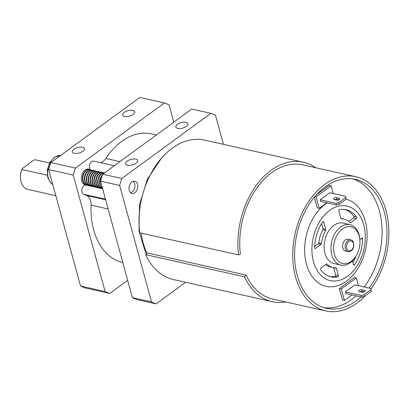 <?xml version="1.0" encoding="UTF-8"?>
<svg xmlns="http://www.w3.org/2000/svg" width="409" height="409" viewBox="0 0 409 409"><rect width="100%" height="100%" fill="white"/><g stroke="black" fill="none" stroke-linecap="round" stroke-linejoin="round"><path stroke-width="0.61" d="M186.458 126.366A6.304 2.837 -15.3 0 0 188.033 123.697A6.304 2.837 -15.3 0 0 183.825 122.179A6.304 2.837 -15.3 0 0 177.445 124.351A6.304 2.837 -15.3 0 0 175.87 127.02A6.304 2.837 -15.3 0 0 180.078 128.538A6.304 2.837 -15.3 0 0 186.458 126.366M136.156 163.201A6.304 2.837 -15.3 0 0 137.731 160.527A6.304 2.837 -15.3 0 0 133.523 159.009A6.304 2.837 -15.3 0 0 127.143 161.182A6.304 2.837 -15.3 0 0 125.568 163.856A6.304 2.837 -15.3 0 0 129.776 165.374A6.304 2.837 -15.3 0 0 136.156 163.201M129.244 190.379A6.304 4.289 102.6 0 0 132.02 193.493A6.304 4.289 102.6 0 0 136.55 190.885A6.304 4.289 102.6 0 0 137.547 184.301A6.304 4.289 102.6 0 0 134.771 181.192A6.304 4.289 102.6 0 0 130.241 183.799A6.304 4.289 102.6 0 0 129.244 190.379M119.663 185.456L151.524 301.908L132.409 297.629L100.548 181.177L119.663 185.456A99.321 67.613 102.6 0 1 121.851 178.503L210.86 113.329A99.321 67.613 102.6 0 1 215.492 115.292L223.437 144.336M121.851 178.503L102.741 174.224A99.321 67.613 102.6 0 0 100.548 181.177M102.741 174.224L191.744 109.05L210.86 113.329M132.409 297.629A99.321 67.613 102.6 0 0 137.035 299.592L156.151 303.872A99.321 67.613 102.6 0 1 151.524 301.908M185.635 282.282L156.151 303.872M314.7 248.243L315.482 248.416A0.956 0.649 -77.4 0 1 315.048 248.529A0.956 0.649 -77.4 0 1 314.587 247.716A34.382 23.405 102.6 0 1 322.686 221.99A0.956 0.649 -77.4 0 1 323.335 221.647A0.956 0.649 -77.4 0 1 323.412 221.673A0.956 0.649 -77.4 0 1 323.754 222.123L322.752 221.898M329.751 276.515A34.382 23.405 102.6 0 0 334.997 276.372A0.956 0.649 102.6 0 0 335.651 274.976L338.381 275.584A0.956 0.649 -77.4 0 1 337.727 276.98A34.382 23.405 102.6 0 1 331.101 276.878A34.382 23.405 102.6 0 1 320.605 269.715A0.956 0.649 -77.4 0 1 320.881 268.161L326.433 264.096A0.956 0.649 -77.4 0 1 326.868 263.984A0.956 0.649 -77.4 0 1 326.944 264.01A0.956 0.649 -77.4 0 1 327.103 264.117L326.602 264.004M325.671 264.654A24.831 16.902 -77.4 0 0 330.457 266.949L333.187 267.558A24.831 16.902 -77.4 0 0 335.871 267.839A0.956 0.649 -77.4 0 1 335.973 267.849A0.956 0.649 -77.4 0 1 336.05 267.875A0.956 0.649 -77.4 0 1 336.392 268.319L333.662 267.711A0.956 0.649 102.6 0 0 333.647 267.655M359.869 239.613L361.745 238.237A0.956 0.649 -77.4 0 1 362.18 238.13A0.956 0.649 -77.4 0 1 362.256 238.156A0.956 0.649 -77.4 0 1 362.64 238.938L361.224 238.621M341.157 218.774L341.357 218.82A24.831 16.902 -77.4 0 1 344.041 219.096A24.831 16.902 -77.4 0 1 346.034 219.74A24.831 16.902 -77.4 0 1 350.124 222.537A0.956 0.649 -77.4 0 0 350.36 222.67A0.956 0.649 -77.4 0 0 350.794 222.562L356.346 218.498L353.616 217.885A0.956 0.649 102.6 0 0 353.892 216.33A34.382 23.405 102.6 0 0 346.162 210.057A34.382 23.405 102.6 0 0 344.746 209.531M353.892 216.33L356.622 216.939A34.382 23.405 102.6 0 0 348.892 210.666A34.382 23.405 102.6 0 0 346.126 209.781A34.382 23.405 102.6 0 0 339.501 209.674A0.956 0.649 -77.4 0 0 338.846 211.07L340.835 218.334A0.956 0.649 -77.4 0 0 341.254 218.81A0.956 0.649 -77.4 0 0 341.357 218.82M365.119 295.871A68.763 46.81 -77.4 0 1 325.774 310.917A68.763 46.81 -77.4 0 1 320.247 309.138A68.763 46.81 -77.4 0 1 296.142 229.454A68.763 46.81 -77.4 0 1 355.825 176.719L302.844 164.858A68.763 46.81 102.6 0 0 240.39 254.045L238.544 254.909A71.437 48.63 -77.4 0 1 303.432 162.245A71.437 48.63 -77.4 0 1 309.173 164.096A71.437 48.63 -77.4 0 1 315.707 167.736M238.544 254.909L139.694 232.772A71.437 48.63 -77.4 0 1 204.577 140.113L303.432 162.245M285.661 301.939A71.437 48.63 -77.4 0 1 272.215 301.668A71.437 48.63 -77.4 0 1 266.469 299.817A71.437 48.63 -77.4 0 1 244.531 276.786L145.676 254.654L147.296 252.972L246.152 275.109A68.763 46.81 102.6 0 0 267.266 297.277A68.763 46.81 102.6 0 0 272.798 299.056L325.774 310.917M272.215 301.668L173.36 279.531A71.437 48.63 -77.4 0 1 167.613 277.685A71.437 48.63 -77.4 0 1 145.676 254.654M352.43 227.292A18.814 12.807 102.6 0 0 334.915 240.119A18.814 12.807 102.6 0 0 341.183 263.038A18.814 12.807 102.6 0 0 356.904 254.546A18.814 12.807 102.6 0 0 359.94 240.983A18.814 12.807 102.6 0 0 352.43 227.292M356.904 254.546L356.561 255.19A20.726 14.105 -77.4 0 1 340.912 265.083A20.726 14.105 -77.4 0 1 339.245 264.546A20.726 14.105 -77.4 0 1 331.98 240.528A20.726 14.105 -77.4 0 1 349.971 224.633A20.726 14.105 -77.4 0 1 351.638 225.17A20.726 14.105 -77.4 0 1 359.905 240.252L359.94 240.983M348.074 251.663A6.063 4.126 -77.4 0 1 347.589 251.504A6.063 4.126 -77.4 0 1 345.462 244.48A6.063 4.126 -77.4 0 1 350.728 239.827L351.3 240.011C353.182 240.395 353.984 242.67 353.698 246.832C352.895 250.114 351.024 251.724 348.074 251.663L345.482 251.08A6.063 4.126 -77.4 0 1 344.991 250.927A6.063 4.126 -77.4 0 1 342.87 243.897A6.063 4.126 -77.4 0 1 348.131 239.245L350.728 239.827A6.063 4.126 -77.4 0 1 351.213 239.981M340.912 265.083L334.087 263.554A20.726 14.105 -77.4 0 1 332.42 263.018A20.726 14.105 -77.4 0 1 325.155 238.999A20.726 14.105 -77.4 0 1 343.141 223.104L349.971 224.633M327.195 279.618A38.201 26.002 -77.4 0 1 314.465 233.084A38.201 26.002 -77.4 0 1 350.032 207.041A38.201 26.002 -77.4 0 1 362.763 253.575A38.201 26.002 -77.4 0 1 327.195 279.618M346.096 199.209A44.693 30.424 -77.4 0 1 349.245 200.257A44.693 30.424 -77.4 0 1 364.138 254.705A44.693 30.424 -77.4 0 1 322.522 285.175A44.693 30.424 -77.4 0 1 304.731 246.453A44.693 30.424 -77.4 0 1 327.297 202.89M352.757 178.876A66.089 44.985 -77.4 0 1 355.636 179.934A66.089 44.985 -77.4 0 1 364.184 286.96M356.106 295.835A66.089 44.985 -77.4 0 1 323.923 307.66M361.019 296.934A66.089 44.985 -77.4 0 1 326.362 308.309A66.089 44.985 -77.4 0 1 321.045 306.602A66.089 44.985 -77.4 0 1 297.875 230.016A66.089 44.985 -77.4 0 1 355.237 179.326A66.089 44.985 -77.4 0 1 360.554 181.039A66.089 44.985 -77.4 0 1 369.097 288.059M355.825 176.719A68.763 46.81 -77.4 0 1 361.351 178.498A68.763 46.81 -77.4 0 1 370.927 288.938M333.284 193.549L331.162 185.793L316.07 196.841L319.224 208.36L326.837 202.787M345.585 196.305L345.692 197.527L338.652 202.685L339.102 204.331L346.142 199.173L345.585 196.305L329.746 192.757L320.191 199.756L320.641 201.402L336.479 204.945L336.029 203.299L320.191 199.756M358.488 285.681L356.367 277.931L341.275 288.979L344.429 300.497L352.042 294.925M345.395 291.888L345.845 293.534L361.684 297.082L364.307 296.469L371.346 291.31L370.789 288.437L354.951 284.894L345.395 291.888L361.234 295.436L361.684 297.082M356.367 277.931L354.455 277.501L339.368 288.549L342.517 300.068L344.429 300.497M331.162 185.793L329.25 185.364L316.719 194.541M314.378 197.215L317.312 207.93L319.224 208.36M352.466 260.86L353.473 264.536A0.956 0.649 -77.4 0 0 353.892 265.006A0.956 0.649 -77.4 0 0 354.542 264.669A34.382 23.405 102.6 0 0 362.64 238.938M338.381 275.584L336.392 268.319M333.187 267.558A24.831 16.902 -77.4 0 1 327.103 264.117M315.482 248.416L321.034 244.352L318.304 243.738A0.956 0.649 102.6 0 0 318.739 242.91A24.831 16.902 -77.4 0 1 322.885 229.735A0.956 0.649 102.6 0 0 323.013 228.774L321.612 223.646M323.013 228.774L325.743 229.388L323.754 222.123M325.743 229.388A0.956 0.649 -77.4 0 1 325.615 230.349L322.885 229.735M318.739 242.91L321.469 243.524A24.831 16.902 -77.4 0 1 325.615 230.349M321.469 243.524A0.956 0.649 -77.4 0 1 321.034 244.352M356.622 216.939A0.956 0.649 -77.4 0 1 356.346 218.498M244.531 276.786L246.152 275.109M348.826 221.392L353.616 217.885M340.85 218.396A24.831 16.902 -77.4 0 1 341.31 218.488L344.041 219.096M314.639 246.422L318.304 243.738M335.651 274.976L333.662 267.711M352.89 262.399A34.382 23.405 102.6 0 0 356.203 255.845M341.275 288.979L339.368 288.549M316.07 196.841L314.91 196.586M360.048 291.806A1.912 0.859 164.7 0 1 362.256 291.438L364.23 291.883M361.807 289.792L364.537 290.405A1.912 0.859 164.7 0 1 365.125 290.819A1.912 0.859 164.7 0 1 364.128 291.929A1.912 0.859 164.7 0 1 362.021 292.246L359.291 291.637A1.912 0.859 164.7 0 1 358.708 291.218A1.912 0.859 164.7 0 1 359.7 290.109A1.912 0.859 164.7 0 1 361.807 289.792L362.256 291.438M370.789 288.437L370.897 289.664L363.857 294.823L361.234 295.436M370.897 289.664L371.346 291.31M364.307 296.469L363.857 294.823M339.332 198.268L336.602 197.659A1.912 0.859 -15.3 0 0 334.496 197.976A1.912 0.859 -15.3 0 0 333.504 199.081A1.912 0.859 -15.3 0 0 334.087 199.5L336.817 200.108A1.912 0.859 -15.3 0 0 338.923 199.797A1.912 0.859 -15.3 0 0 339.915 198.687A1.912 0.859 -15.3 0 0 339.332 198.268L339.628 199.341M338.652 202.685L336.029 203.299M339.025 199.745L337.052 199.301A1.912 0.859 -15.3 0 0 334.843 199.669M339.102 204.331L336.479 204.945M346.142 199.173L345.692 197.527M108.155 208.984L91.084 205.165A11.462 7.802 102.6 0 0 90.629 200.85A11.462 7.802 102.6 0 0 86.509 195.487L105.634 199.766M90.726 170.016A8.211 5.593 102.6 0 0 90.578 169.883A4.775 3.252 -77.4 0 1 89.745 164.239A4.775 3.252 -77.4 0 1 93.722 161.115L114.336 165.732M91.084 205.165A65.895 44.857 102.6 0 0 122.685 262.512L122.807 262.537M156.325 134.985L151.478 133.901A65.895 44.857 102.6 0 0 105.783 158.457L119.939 161.627M87.414 184.817A8.211 5.593 102.6 0 1 85.808 185.047A4.775 3.252 102.6 0 0 81.964 189.024A4.775 3.252 102.6 0 0 83.702 194.295L86.509 195.487M100.553 162.644A11.462 7.802 102.6 0 0 105.783 158.457M73.891 149.259A6.304 2.837 -15.3 0 0 72.316 151.933A6.304 2.837 -15.3 0 0 76.524 153.452A6.304 2.837 -15.3 0 0 82.904 151.279A6.304 2.837 -15.3 0 0 84.479 148.605A6.304 2.837 -15.3 0 0 80.271 147.087A6.304 2.837 -15.3 0 0 73.891 149.259M124.193 112.429A6.304 2.837 -15.3 0 0 122.618 115.098A6.304 2.837 -15.3 0 0 126.826 116.616A6.304 2.837 -15.3 0 0 133.206 114.443A6.304 2.837 -15.3 0 0 134.781 111.775A6.304 2.837 -15.3 0 0 130.573 110.256A6.304 2.837 -15.3 0 0 124.193 112.429M86.994 184.75A8.022 5.46 -77.4 0 1 85.22 184.776A8.022 5.46 -77.4 0 1 81.693 180.814A8.022 5.46 -77.4 0 1 82.955 172.434A8.022 5.46 -77.4 0 1 88.722 169.116A8.022 5.46 -77.4 0 1 90.323 169.899M105.098 291.515L80.522 286.014L48.666 169.561L73.242 175.062L105.098 291.515A99.321 67.613 -77.4 0 0 109.73 293.478L127.674 280.334M80.522 286.014A99.321 67.613 -77.4 0 0 85.149 287.977L109.73 293.478M173.799 122.189L169.065 104.898A99.321 67.613 -77.4 0 0 164.438 102.935L75.43 168.109L50.854 162.603L139.863 97.434L164.438 102.935M73.242 175.062A99.321 67.613 -77.4 0 1 75.43 168.109M48.666 169.561A99.321 67.613 -77.4 0 1 50.854 162.603M20.465 177.879L20.45 177.588A14.514 9.882 -77.4 0 1 22.014 168.784L21.774 169.484A15.281 10.404 102.6 0 0 20.465 177.879A15.281 10.404 102.6 0 0 27.792 189.393L55.808 195.666M21.774 169.484L47.26 175.19M22.014 168.784L33.748 160.195L35.082 159.74L49.509 162.971M133.16 181.269A6.15 4.187 -77.4 0 1 134.924 186.555A6.15 4.187 -77.4 0 1 132.112 192.025A6.15 4.187 -77.4 0 1 130.594 192.731M102.414 187.997A7.638 5.199 -77.4 0 1 100.241 184.725A7.638 5.199 -77.4 0 1 102.281 175.584M104.3 173.079A7.638 5.199 -77.4 0 0 101.575 174.04A7.638 5.199 -77.4 0 0 98.344 184.301A7.638 5.199 -77.4 0 0 101.708 188.074A7.638 5.199 -77.4 0 0 102.46 188.16A7.638 5.199 -77.4 0 1 99.837 184.638A7.638 5.199 -77.4 0 1 102.541 174.801M101.708 188.074L101.304 187.987A7.638 5.199 -77.4 0 1 97.94 184.214A7.638 5.199 -77.4 0 1 101.171 173.948A7.638 5.199 -77.4 0 1 104.372 173.022M100.573 187.736A7.638 5.199 -77.4 0 1 99.811 187.649A7.638 5.199 -77.4 0 1 96.447 183.876A7.638 5.199 -77.4 0 1 99.678 173.615A7.638 5.199 -77.4 0 1 103.15 172.741A7.638 5.199 -77.4 0 1 103.876 172.987M99.811 187.649L99.407 187.562A7.638 5.199 -77.4 0 1 96.043 183.789A7.638 5.199 -77.4 0 1 99.275 173.523A7.638 5.199 -77.4 0 1 102.746 172.649L103.15 172.741M98.676 187.312A7.638 5.199 -77.4 0 1 97.915 187.225A7.638 5.199 -77.4 0 1 94.556 183.452A7.638 5.199 -77.4 0 1 97.782 173.191A7.638 5.199 -77.4 0 1 101.253 172.317A7.638 5.199 -77.4 0 1 101.979 172.562M97.915 187.225L97.511 187.133A7.638 5.199 -77.4 0 1 94.147 183.365A7.638 5.199 -77.4 0 1 97.378 173.099A7.638 5.199 -77.4 0 1 100.849 172.225L101.253 172.317M96.785 186.887A7.638 5.199 -77.4 0 1 96.018 186.801A7.638 5.199 -77.4 0 1 92.659 183.028A7.638 5.199 -77.4 0 1 95.885 172.767A7.638 5.199 -77.4 0 1 99.356 171.892A7.638 5.199 -77.4 0 1 100.082 172.138M96.018 186.801L95.614 186.708A7.638 5.199 -77.4 0 1 92.255 182.941A7.638 5.199 -77.4 0 1 95.481 172.675A7.638 5.199 -77.4 0 1 98.952 171.8L99.356 171.892M94.888 186.463A7.638 5.199 -77.4 0 1 94.121 186.376A7.638 5.199 -77.4 0 1 90.762 182.603A7.638 5.199 -77.4 0 1 93.993 172.342A7.638 5.199 -77.4 0 1 97.46 171.468A7.638 5.199 -77.4 0 1 98.191 171.714M94.121 186.376L93.717 186.284A7.638 5.199 -77.4 0 1 90.358 182.516A7.638 5.199 -77.4 0 1 93.589 172.25A7.638 5.199 -77.4 0 1 97.056 171.376L97.46 171.468M92.991 186.039A7.638 5.199 -77.4 0 1 92.224 185.952A7.638 5.199 -77.4 0 1 88.865 182.179A7.638 5.199 -77.4 0 1 92.097 171.918A7.638 5.199 -77.4 0 1 95.563 171.039A7.638 5.199 -77.4 0 1 96.294 171.289M92.224 185.952L91.82 185.86A7.638 5.199 -77.4 0 1 88.462 182.092A7.638 5.199 -77.4 0 1 91.693 171.826A7.638 5.199 -77.4 0 1 95.159 170.952L95.563 171.039M91.095 185.614A7.638 5.199 -77.4 0 1 90.333 185.528A7.638 5.199 -77.4 0 1 86.969 181.754A7.638 5.199 -77.4 0 1 90.2 171.489A7.638 5.199 -77.4 0 1 93.671 170.614A7.638 5.199 -77.4 0 1 94.397 170.865M90.333 185.528L89.924 185.435A7.638 5.199 -77.4 0 1 86.565 181.662A7.638 5.199 -77.4 0 1 89.796 171.402A7.638 5.199 -77.4 0 1 93.267 170.527L93.671 170.614M89.198 185.19A7.638 5.199 -77.4 0 1 88.436 185.103A7.638 5.199 -77.4 0 1 85.072 181.33A7.638 5.199 -77.4 0 1 88.303 171.064A7.638 5.199 -77.4 0 1 91.774 170.19A7.638 5.199 -77.4 0 1 92.5 170.441M88.436 185.103L88.032 185.011A7.638 5.199 -77.4 0 1 84.668 181.238A7.638 5.199 -77.4 0 1 87.899 170.977A7.638 5.199 -77.4 0 1 91.371 170.103L91.774 170.19M87.301 184.766A7.638 5.199 -77.4 0 1 86.539 184.679A7.638 5.199 -77.4 0 1 83.18 180.906A7.638 5.199 -77.4 0 1 86.406 170.64A7.638 5.199 -77.4 0 1 89.878 169.766A7.638 5.199 -77.4 0 1 90.604 170.016M86.539 184.679L86.135 184.587A7.638 5.199 -77.4 0 1 82.771 180.814A7.638 5.199 -77.4 0 1 86.002 170.553A7.638 5.199 -77.4 0 1 89.474 169.679L89.878 169.766M85.404 184.341A7.638 5.199 -77.4 0 1 84.643 184.254A7.638 5.199 -77.4 0 1 83.068 183.467M86.217 169.382A7.638 5.199 -77.4 0 1 87.981 169.341A7.638 5.199 -77.4 0 1 88.707 169.592M86.851 169.168A7.638 5.199 -77.4 0 1 87.577 169.254L87.981 169.341M84.643 184.254L84.239 184.162A7.638 5.199 -77.4 0 1 83.548 183.932M351.612 241.044A5.107 3.476 102.6 0 0 346.852 244.526A5.107 3.476 102.6 0 0 348.555 250.753A5.107 3.476 102.6 0 0 353.315 247.266A5.107 3.476 102.6 0 0 351.612 241.044M141.161 233.104A68.763 46.81 102.6 0 0 146.969 253.314M349.961 222.373L350.794 222.562M337.727 276.98L334.997 276.372M353.442 264.424L354.542 264.669M364.537 290.405L364.833 291.479M337.052 199.301L336.602 197.659M90.578 169.883L104.428 172.981M83.702 194.295L105.471 199.168M85.808 185.047L102.639 188.815M52.756 184.525A15.281 10.404 -77.4 0 1 48.282 177.905A15.281 10.404 -77.4 0 1 50.307 162.608A15.281 10.404 -77.4 0 1 60.598 155.471L54.658 157.082L49.837 162.368L47.311 169.847L47.72 177.501L50.578 182.849L52.776 184.592M146.064 254.25L138.994 231.08L139.495 204.751L147.373 179.162L161.489 158.181"/></g></svg>
